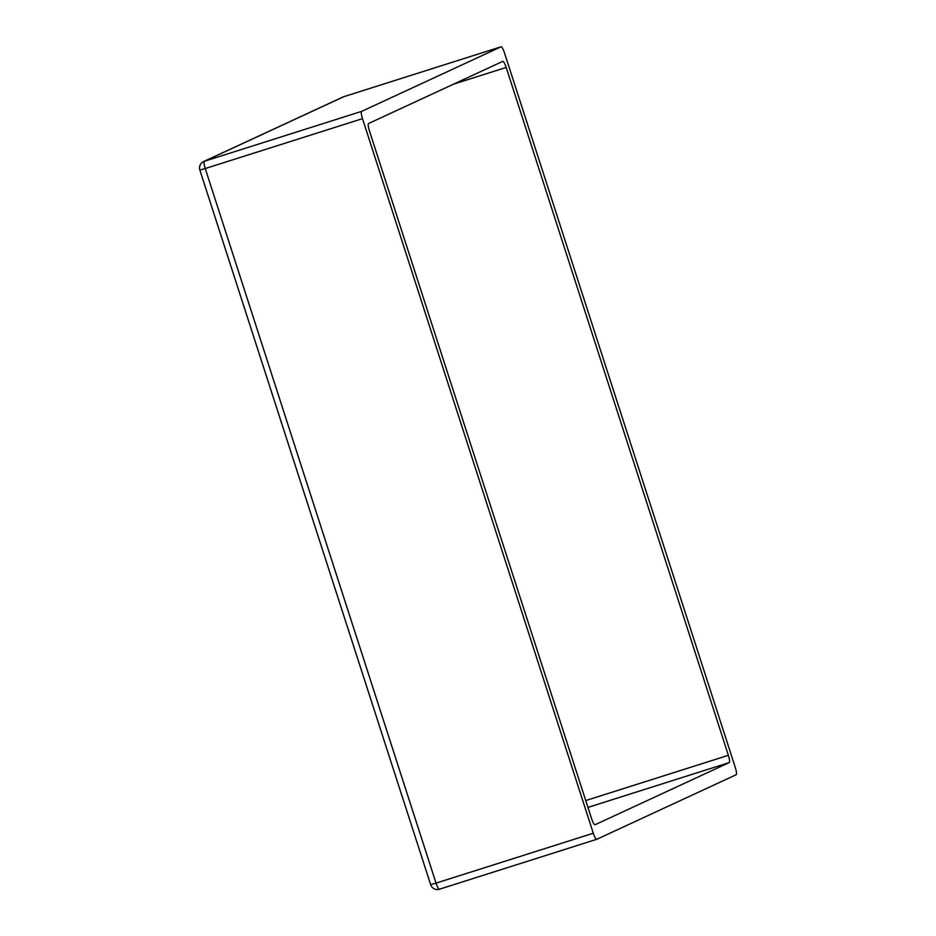 <?xml version="1.0" encoding="UTF-8"?>
<svg xmlns="http://www.w3.org/2000/svg" width="936" height="936" viewBox="0 0 936 936"><rect width="100%" height="100%" fill="white"/><g stroke="black" fill="none" stroke-linecap="round" stroke-linejoin="round"><path stroke-width="1.4" d="M343.84 96.677A7.02 1.427 -107.6 0 0 343.805 96.689A7.02 7.02 0 0 0 342.974 97.005A7.02 6.868 65.1 0 1 343.769 96.701A7.02 1.427 -107.6 0 1 343.805 96.689L501.064 46.8A7.02 1.427 72.4 0 0 501.029 46.812L343.769 96.701L204.387 161.249L361.635 111.372L501.029 46.812A7.02 1.427 72.4 0 1 504.481 52.884L735.287 767.462A7.02 1.427 72.4 0 1 736.141 774.751L596.759 839.299A7.02 1.427 72.4 0 1 596.723 839.311L439.499 889.188A7.02 1.427 -107.6 0 1 439.464 889.2A7.02 1.427 -107.6 0 1 436.036 883.116L593.295 833.227L362.489 118.65L205.241 168.538L436.036 883.116L430.665 884.66A7.02 7.02 0 0 0 439.464 889.2L596.723 839.311A7.02 1.427 72.4 0 1 593.295 833.227M368.562 123.517L502.737 61.378A7.02 1.427 -107.6 0 1 502.772 61.367A7.02 1.427 -107.6 0 1 506.189 67.45L728.372 755.317A7.02 1.427 -107.6 0 1 729.226 762.594L595.05 824.745A7.02 1.427 -107.6 0 1 595.015 824.756A7.02 1.427 -107.6 0 1 591.587 818.661L369.416 130.806A7.02 1.427 -107.6 0 1 368.562 123.517M361.635 111.372A7.02 1.427 72.4 0 0 362.489 118.65M729.226 762.594L587.948 807.405M585.737 800.561L728.372 755.317M506.189 67.45L453.586 84.135M205.241 168.538A7.02 1.427 -107.6 0 1 204.387 161.249A7.02 6.868 65.1 0 0 203.592 161.565A7.02 7.02 0 0 0 199.859 170.095L205.241 168.538M199.859 170.095L430.665 884.66M342.974 97.005L203.592 161.565"/></g></svg>
